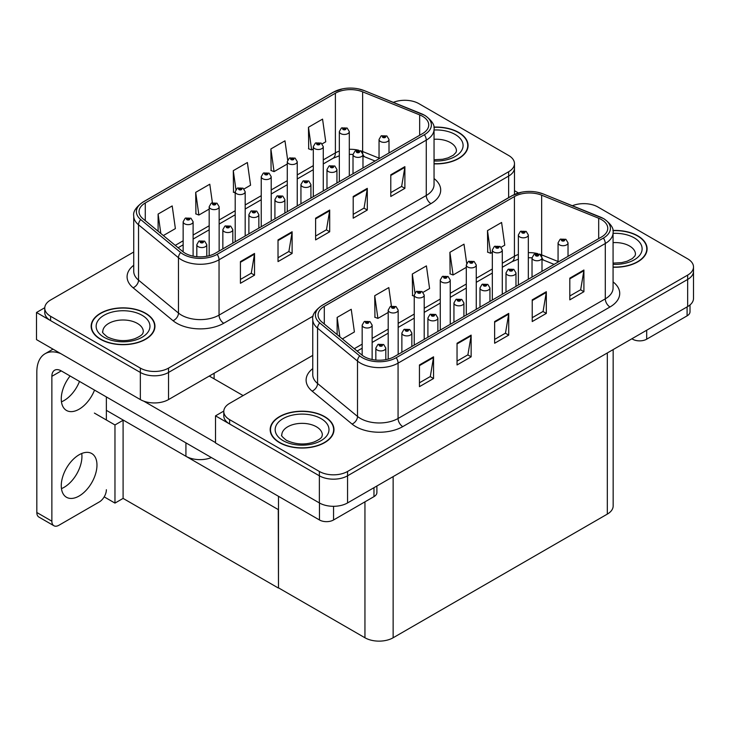 <?xml version="1.0" encoding="UTF-8"?>
<svg xmlns="http://www.w3.org/2000/svg" width="730" height="730" viewBox="0 0 730 730"><rect width="100%" height="100%" fill="white"/><g stroke="black" fill="none" stroke-linecap="round" stroke-linejoin="round"><path stroke-width="1.09" d="M211.408 457.582A19.938 11.507 180 0 1 185.922 456.268L106.37 410.342M313.17 316.072L168.539 399.575A19.938 11.507 0 0 1 140.343 399.575L36.5 339.614L36.5 312.486L140.343 372.446A19.938 11.507 0 0 0 168.539 372.446L508.637 176.085A19.938 11.507 0 0 0 514.477 167.946A19.938 11.507 0 0 1 508.637 176.085L168.539 372.446A19.938 11.507 0 0 1 140.343 372.446L50.598 320.625A19.938 11.507 0 0 1 44.758 312.486L44.758 308.151A19.938 11.507 0 0 0 50.598 316.291L140.343 368.102A19.938 11.507 0 0 0 168.539 368.102L508.637 171.751A19.938 11.507 0 0 0 514.477 163.611A19.938 11.507 0 0 0 508.637 155.472L418.892 103.651A19.938 11.507 0 0 0 393.361 102.364M405.542 100.293L404.037 100.293M44.767 307.713L36.5 312.486M278.486 509.713L123.334 420.133L114.966 424.96L94.389 413.08M123.096 420.27L123.096 498.398L114.966 503.098L104.189 496.874M114.966 503.098L114.966 424.96M278.258 509.85L278.486 587.842L278.486 496.309M278.258 587.979L123.096 498.398M312.759 355.373L229.621 403.371A19.938 11.507 0 0 0 223.781 411.51L223.781 415.845A19.938 11.507 0 0 0 229.621 423.984L319.366 475.805A19.938 11.507 0 0 0 347.562 475.805L687.66 279.444A19.938 11.507 0 0 0 693.5 271.304A19.938 11.507 0 0 1 687.66 279.444L347.562 475.805A19.938 11.507 0 0 1 319.366 475.805L215.523 415.845L215.523 442.973L319.366 502.933A19.938 11.507 0 0 0 347.562 502.933L687.66 306.573A19.938 11.507 0 0 0 693.5 298.433L693.5 266.97A19.938 11.507 0 0 0 687.66 258.831L597.916 207.01A19.938 11.507 0 0 0 572.384 205.723M584.575 203.652L583.06 203.652M223.8 411.072L215.523 415.845M613.154 349.597L613.154 505.972A19.938 11.507 180 0 1 607.314 514.112L393.141 637.764A19.938 11.507 180 0 1 364.945 637.764L278.486 587.842M434.049 163.858A31.901 18.414 0 0 0 468.076 145.489A31.901 18.414 0 0 0 458.732 132.468A31.901 18.414 0 0 0 433.875 127.12M145.608 313.252A31.901 18.414 0 0 0 110.841 309.255A31.901 18.414 0 0 0 91.159 326.274A31.901 18.414 0 0 0 100.494 339.295A31.901 18.414 0 0 0 135.26 343.282A31.901 18.414 0 0 0 154.952 326.274A31.901 18.414 0 0 0 145.608 313.252M91.487 327.962A31.901 18.414 0 0 0 91.378 328.436M422.506 116.271A21.261 12.273 180 0 1 428.738 124.949A21.261 12.273 180 0 1 422.506 133.626L215.286 253.264A21.261 12.273 180 0 1 182.838 251.631L142.897 218.699A21.261 12.273 180 0 1 139.047 211.654A21.261 12.273 180 0 1 145.279 202.967L335.389 93.212A21.261 12.273 180 0 1 362.627 91.834L419.668 114.893A21.261 12.273 180 0 1 422.506 116.271M424.385 115.185A23.926 13.815 0 0 0 421.192 113.634L364.151 90.575A23.926 13.815 0 0 0 358.403 88.868A23.926 13.815 0 0 0 342.452 88.868A23.926 13.815 0 0 0 333.51 92.126L143.399 201.891A23.926 13.815 0 0 0 140.717 219.575L180.657 252.507A23.926 13.815 0 0 0 217.166 254.35L424.385 134.712A23.926 13.815 0 0 0 424.385 115.185M240.425 261.596L240.425 283.295L254.524 275.164L254.524 253.456L240.425 261.596M240.425 279.444L251.284 273.184L254.469 254.177A5.32 3.066 -120 0 0 254.524 253.456M251.193 273.239L254.524 275.164M278.021 239.896L278.021 261.596L292.119 253.456L292.119 231.757L278.021 239.896M278.021 257.745L288.879 251.476L292.055 232.478A5.32 3.066 -120 0 0 292.119 231.757M288.779 251.531L292.119 253.456M390.787 174.789L390.787 196.489L404.885 188.349L404.885 166.65L390.787 174.789M390.787 192.638L401.646 186.369L404.831 167.371A5.32 3.066 -120 0 0 404.885 166.65M401.555 186.424L404.885 188.349M353.201 196.489L353.201 218.188L367.299 210.048L367.299 188.349L353.201 196.489M353.201 214.337L364.06 208.068L367.236 189.07A5.32 3.066 -120 0 0 367.299 188.349M363.96 208.123L367.299 210.048M315.606 218.188L315.606 239.896L329.704 231.757L329.704 210.048L315.606 218.188M315.606 236.046L326.465 229.777L329.65 210.769A5.32 3.066 -120 0 0 329.704 210.048M326.374 229.831L329.704 231.757M133.736 252.014L50.598 300.012A19.938 11.507 0 0 0 44.758 308.151M163.347 235.553L175.382 228.609L172.198 205.933L158.109 214.063L158.109 231.237M287.656 159.961L284.974 140.817L270.876 148.957L271.104 170.528M322.149 143.874L325.744 141.793L322.56 119.118L308.471 127.257L308.699 148.829M212.384 202.721L209.793 184.225L195.695 192.364L195.923 213.936M244.057 188.96L250.563 185.201L247.379 162.525L233.29 170.665L233.518 192.236M235.206 192.866L233.29 192.145M233.29 170.665L235.927 189.453M270.876 148.957L274.06 171.632L287.273 164.004M274.06 171.632L270.876 170.446M308.471 127.257L311.646 149.933L313.307 148.975M311.646 149.933L308.471 148.747M195.695 192.364L198.879 215.04L209.181 209.09M198.879 215.04L195.695 213.853M158.109 214.063L160.828 233.481M154.724 328.436A31.901 18.414 0 0 0 154.614 327.962M467.857 147.661A31.901 18.414 0 0 0 467.748 147.177M613.072 267.216A31.901 18.414 0 0 0 647.099 248.848A31.901 18.414 0 0 0 637.755 235.826A31.901 18.414 0 0 0 612.899 230.479M324.631 416.611A31.901 18.414 0 0 0 289.874 412.614A31.901 18.414 0 0 0 270.182 429.632A31.901 18.414 0 0 0 279.526 442.654A31.901 18.414 0 0 0 314.283 446.641A31.901 18.414 0 0 0 333.975 429.632A31.901 18.414 0 0 0 324.631 416.611M270.511 431.32A31.901 18.414 0 0 0 270.401 431.795M601.529 219.63A21.261 12.273 180 0 1 607.761 228.307A21.261 12.273 180 0 1 601.529 236.985L394.319 356.623A21.261 12.273 180 0 1 361.861 354.99L321.921 322.058A21.261 12.273 180 0 1 318.07 315.013A21.261 12.273 180 0 1 324.302 306.326L514.422 196.571A21.261 12.273 180 0 1 541.651 195.193L598.691 218.252A21.261 12.273 180 0 1 601.529 219.63M603.409 218.544A23.926 13.815 0 0 0 600.215 216.993L543.175 193.934A23.926 13.815 0 0 0 537.426 192.227A23.926 13.815 0 0 0 521.476 192.227A23.926 13.815 0 0 0 512.542 195.485L322.423 305.249A23.926 13.815 0 0 0 319.74 322.934L359.68 355.866A23.926 13.815 0 0 0 396.198 357.709L603.409 238.071A23.926 13.815 0 0 0 603.409 218.544M419.449 364.954L419.449 386.654L433.547 378.523L433.547 356.815L419.449 364.954M419.449 382.803L430.308 376.543L433.492 357.536A5.32 3.066 -120 0 0 433.547 356.815M430.216 376.598L433.547 378.523M457.044 343.255L457.044 364.954L471.142 356.815L471.142 335.116L457.044 343.255M457.044 361.104L467.903 354.835L471.087 335.837A5.32 3.066 -120 0 0 471.142 335.116M467.802 354.889L471.142 356.815M569.811 278.148L569.811 299.848L583.909 291.708L583.909 270.009L569.811 278.148M569.811 295.997L580.669 289.728L583.854 270.73A5.32 3.066 -120 0 0 583.909 270.009M580.578 289.783L583.909 291.708M532.225 299.848L532.225 321.547L546.323 313.407L546.323 291.708L532.225 299.848M532.225 317.696L543.083 311.427L546.268 292.429A5.32 3.066 -120 0 0 546.323 291.708M542.983 311.482L546.323 313.407M494.63 321.547L494.63 343.255L508.728 335.116L508.728 313.407L494.63 321.547M494.63 339.404L505.489 333.135L508.673 314.128A5.32 3.066 -120 0 0 508.728 313.407M505.397 333.19L508.728 335.116M223.781 411.51A19.938 11.507 0 0 0 229.621 419.65L319.366 471.461A19.938 11.507 0 0 0 347.562 471.461L687.66 275.11A19.938 11.507 0 0 0 693.5 266.97M342.37 338.912L354.406 331.968L351.23 309.292L337.132 317.422L337.132 334.596M466.68 263.32L463.997 244.176L449.899 252.315L450.127 273.887M501.172 247.233L504.768 245.152L501.592 222.477L487.494 230.616L487.722 252.188M391.408 306.08L388.816 287.584L374.718 295.723L374.946 317.295M423.081 292.319L429.587 288.56L426.411 265.884L412.313 274.024L412.541 295.595M414.238 296.225L412.313 295.504M412.313 274.024L414.95 292.812M449.899 252.315L453.084 274.991L466.297 267.363M453.084 274.991L449.899 273.805M487.494 230.616L490.67 253.292L492.33 252.334M490.67 253.292L487.494 252.105M374.718 295.723L377.903 318.399L388.205 312.449M377.903 318.399L374.718 317.212M337.132 317.422L339.851 336.84M333.747 431.795A31.901 18.414 0 0 0 333.637 431.32M646.88 251.02A31.901 18.414 0 0 0 646.771 250.536M193.112 256.148L193.112 221.765A4.982 2.874 180 0 1 190.037 224.429A4.982 2.874 180 0 1 184.608 223.8A4.982 2.874 180 0 1 183.148 221.765L185.137 218.306A3.321 1.998 57.8 0 1 186.907 218.407A1.661 0.958 0 0 0 186.953 219.73A1.661 0.958 0 0 0 189.307 219.73A1.661 0.958 0 0 0 189.307 218.379A1.661 0.958 0 0 0 187.008 218.352L188.796 219.055L187.665 219.329L186.907 218.407M187.683 219.338L187.683 218.772M187.008 218.352A3.321 1.834 -117.9 0 0 185.457 218.124A3.321 1.834 -117.9 0 0 185.311 218.215M187.665 219.329L187.637 218.799M206.791 256.266L206.791 244.687A4.982 2.874 180 0 1 203.716 247.351A4.982 2.874 180 0 1 198.277 246.722A4.982 2.874 180 0 1 196.817 244.687L198.806 241.228A3.321 1.998 57.8 0 1 200.577 241.329A1.661 0.958 0 0 0 200.631 242.652A1.661 0.958 0 0 0 202.976 242.652A1.661 0.958 0 0 0 202.976 241.302A1.661 0.958 0 0 0 200.686 241.274L202.274 241.703L201.334 242.251L201.352 241.694M200.686 241.274A3.321 1.834 -117.9 0 0 199.126 241.046A3.321 1.834 -117.9 0 0 198.98 241.137M201.316 242.241L200.577 241.329M201.334 242.251L201.316 241.721M372.136 359.507L372.136 325.124A4.982 2.874 180 0 1 369.061 327.788A4.982 2.874 180 0 1 363.631 327.159A4.982 2.874 180 0 1 362.171 325.124L364.16 321.665A3.321 1.998 57.8 0 1 365.931 321.766A1.661 0.958 0 0 0 365.976 323.089A1.661 0.958 0 0 0 368.331 323.089A1.661 0.958 0 0 0 368.331 321.738A1.661 0.958 0 0 0 366.031 321.711L367.82 322.414L366.688 322.687L366.706 322.131M366.031 321.711A3.321 1.834 -117.9 0 0 364.48 321.483A3.321 1.834 -117.9 0 0 364.334 321.574M366.67 322.669L365.931 321.766M366.688 322.687L366.67 322.158M385.814 359.625L385.814 348.046A4.982 2.874 180 0 1 382.739 350.71A4.982 2.874 180 0 1 377.3 350.081A4.982 2.874 180 0 1 375.84 348.046L377.83 344.587A3.321 1.998 57.8 0 1 379.6 344.688A1.661 0.958 0 0 0 379.655 346.011A1.661 0.958 0 0 0 382 346.011A1.661 0.958 0 0 0 382 344.66A1.661 0.958 0 0 0 379.709 344.633L381.297 345.062L380.357 345.609L380.376 345.053M379.709 344.633A3.321 1.834 -117.9 0 0 378.149 344.405A3.321 1.834 -117.9 0 0 378.003 344.496M380.339 345.6L379.6 344.688M380.357 345.609L380.339 345.08M411.848 346.504L411.848 333.017A4.982 2.874 180 0 1 408.763 335.681A4.982 2.874 180 0 1 403.334 335.052A4.982 2.874 180 0 1 401.874 333.017L403.863 329.559A3.321 1.998 57.8 0 1 405.634 329.659A1.661 0.958 0 0 0 405.688 330.982A1.661 0.958 0 0 0 408.034 330.982A1.661 0.958 0 0 0 408.034 329.632A1.661 0.958 0 0 0 405.734 329.604L407.523 330.307L406.391 330.58L405.634 329.659M406.409 330.59L406.409 330.024M405.734 329.604A3.321 1.834 -117.9 0 0 404.183 329.376A3.321 1.834 -117.9 0 0 404.037 329.467M406.373 330.571L406.373 330.051M437.872 331.475L437.872 317.988A4.982 2.874 180 0 1 434.797 320.652A4.982 2.874 180 0 1 429.368 320.023A4.982 2.874 180 0 1 427.908 317.988L429.897 314.53A3.321 1.998 57.8 0 1 431.667 314.63A1.661 0.958 0 0 0 431.713 315.953A1.661 0.958 0 0 0 434.067 315.953A1.661 0.958 0 0 0 434.067 314.603A1.661 0.958 0 0 0 431.768 314.575L433.556 315.278L432.425 315.552L432.443 314.995M431.768 314.575A3.321 1.834 -117.9 0 0 430.216 314.347A3.321 1.834 -117.9 0 0 430.07 314.438M432.397 315.543L431.667 314.63M432.425 315.552L432.397 315.022M463.906 316.446L463.906 302.959A4.982 2.874 180 0 1 460.831 305.624A4.982 2.874 180 0 1 455.401 304.994A4.982 2.874 180 0 1 453.941 302.959L455.931 299.501A3.321 1.998 57.8 0 1 457.701 299.601A1.661 0.958 0 0 0 457.746 300.924A1.661 0.958 0 0 0 460.101 300.924A1.661 0.958 0 0 0 460.101 299.574A1.661 0.958 0 0 0 457.801 299.546L459.59 300.249L458.449 300.523L457.701 299.601M458.476 300.532L458.476 299.966M457.801 299.546A3.321 1.834 -117.9 0 0 456.25 299.318A3.321 1.834 -117.9 0 0 456.104 299.409M458.449 300.523L458.431 299.993M489.939 301.417L489.939 287.93A4.982 2.874 180 0 1 486.864 290.595A4.982 2.874 180 0 1 481.426 289.965A4.982 2.874 180 0 1 479.975 287.93L481.955 284.472A3.321 1.998 57.8 0 1 483.725 284.572A1.661 0.958 0 0 0 483.78 285.895A1.661 0.958 0 0 0 486.125 285.895A1.661 0.958 0 0 0 486.125 284.545A1.661 0.958 0 0 0 483.835 284.517L485.623 285.22L484.483 285.494L483.725 284.572M484.501 285.503L484.501 284.937M483.835 284.517A3.321 1.834 -117.9 0 0 482.274 284.289A3.321 1.834 -117.9 0 0 482.128 284.381M484.464 285.476L484.464 284.965M232.815 243.145L232.815 229.658A4.982 2.874 180 0 1 229.74 232.322A4.982 2.874 180 0 1 224.311 231.693A4.982 2.874 180 0 1 222.851 229.658L224.84 226.2A3.321 1.998 57.8 0 1 226.61 226.3A1.661 0.958 0 0 0 226.665 227.623A1.661 0.958 0 0 0 229.01 227.623A1.661 0.958 0 0 0 229.01 226.273A1.661 0.958 0 0 0 226.711 226.245L228.499 226.948L227.368 227.222L226.61 226.3M227.386 227.231L227.386 226.665M226.711 226.245A3.321 1.834 -117.9 0 0 225.159 226.017A3.321 1.834 -117.9 0 0 225.013 226.108M227.368 227.222L227.349 226.692M258.849 228.116L258.849 214.629A4.982 2.874 180 0 1 255.774 217.294A4.982 2.874 180 0 1 250.344 216.664A4.982 2.874 180 0 1 248.884 214.629L250.874 211.171A3.321 1.998 57.8 0 1 252.644 211.271A1.661 0.958 0 0 0 252.69 212.594A1.661 0.958 0 0 0 255.044 212.594A1.661 0.958 0 0 0 255.044 211.244A1.661 0.958 0 0 0 252.744 211.216L254.533 211.919L253.401 212.193L253.42 211.636M252.744 211.216A3.321 1.834 -117.9 0 0 251.193 210.988A3.321 1.834 -117.9 0 0 251.047 211.079M253.374 212.184L252.644 211.271M253.401 212.193L253.374 211.663M284.882 213.087L284.882 199.6A4.982 2.874 180 0 1 281.807 202.265A4.982 2.874 180 0 1 276.378 201.635A4.982 2.874 180 0 1 274.918 199.6L276.898 196.142A3.321 1.998 57.8 0 1 278.677 196.242A1.661 0.958 0 0 0 278.723 197.565A1.661 0.958 0 0 0 281.077 197.565A1.661 0.958 0 0 0 281.077 196.215A1.661 0.958 0 0 0 278.778 196.188L280.566 196.89L279.426 197.164L278.677 196.242M279.453 197.173L279.453 196.607M278.778 196.188A3.321 1.834 -117.9 0 0 277.227 195.959A3.321 1.834 -117.9 0 0 277.071 196.051M279.426 197.164L279.407 196.635M310.916 198.058L310.916 184.571A4.982 2.874 180 0 1 307.841 187.236A4.982 2.874 180 0 1 302.402 186.606A4.982 2.874 180 0 1 300.942 184.571L302.932 181.113A3.321 1.998 57.8 0 1 304.702 181.213A1.661 0.958 0 0 0 304.757 182.536A1.661 0.958 0 0 0 307.102 182.536A1.661 0.958 0 0 0 307.102 181.186A1.661 0.958 0 0 0 304.812 181.159L306.591 181.861L305.459 182.135L304.702 181.213M304.812 181.159A3.321 1.834 -117.9 0 0 303.251 180.93A3.321 1.834 -117.9 0 0 303.105 181.022M219.146 251.038L219.146 206.736A4.982 2.874 180 0 1 216.071 209.4A4.982 2.874 180 0 1 210.642 208.771A4.982 2.874 180 0 1 209.181 206.736L211.162 203.278A3.321 1.998 57.8 0 1 212.941 203.378A1.661 0.958 0 0 0 212.987 204.701A1.661 0.958 0 0 0 215.341 204.701A1.661 0.958 0 0 0 215.341 203.351A1.661 0.958 0 0 0 213.041 203.314L214.83 204.026L213.689 204.3L213.717 203.743M213.041 203.314A3.321 1.834 -117.9 0 0 211.49 203.095A3.321 1.834 -117.9 0 0 211.335 203.186M213.671 204.281L212.941 203.378M213.689 204.3L213.671 203.77M245.18 236.009L245.18 191.707A4.982 2.874 180 0 1 242.105 194.372A4.982 2.874 180 0 1 236.666 193.742A4.982 2.874 180 0 1 235.206 191.707L237.195 188.249A3.321 1.998 57.8 0 1 238.965 188.349A1.661 0.958 0 0 0 239.02 189.672A1.661 0.958 0 0 0 241.365 189.672A1.661 0.958 0 0 0 241.365 188.322A1.661 0.958 0 0 0 239.075 188.285L240.854 188.997L239.723 189.271L238.965 188.349M239.741 189.28L239.741 188.714M239.075 188.285A3.321 1.834 -117.9 0 0 237.515 188.066A3.321 1.834 -117.9 0 0 237.369 188.157M239.723 189.271L239.705 188.742M271.204 220.98L271.204 176.678A4.982 2.874 180 0 1 268.129 179.343A4.982 2.874 180 0 1 262.7 178.713A4.982 2.874 180 0 1 261.24 176.678L263.229 173.22A3.321 1.998 57.8 0 1 264.999 173.32A1.661 0.958 0 0 0 265.054 174.643A1.661 0.958 0 0 0 267.399 174.643A1.661 0.958 0 0 0 267.399 173.293A1.661 0.958 0 0 0 265.099 173.256L266.696 173.694L265.757 174.242L265.775 173.685M265.099 173.256A3.321 1.834 -117.9 0 0 263.548 173.037A3.321 1.834 -117.9 0 0 263.402 173.129M265.738 174.224L264.999 173.32M265.757 174.242L265.738 173.713M398.169 354.397L398.169 310.095A4.982 2.874 180 0 1 395.094 312.759A4.982 2.874 180 0 1 389.665 312.13A4.982 2.874 180 0 1 388.205 310.095L390.194 306.637A3.321 1.998 57.8 0 1 391.964 306.737A1.661 0.958 0 0 0 392.01 308.06A1.661 0.958 0 0 0 394.364 308.06A1.661 0.958 0 0 0 394.364 306.709A1.661 0.958 0 0 0 392.065 306.673L393.853 307.385L392.713 307.659L391.964 306.737M392.74 307.668L392.74 307.102M392.065 306.673A3.321 1.834 -117.9 0 0 390.513 306.454A3.321 1.834 -117.9 0 0 390.368 306.545M392.713 307.659L392.694 307.129M424.203 339.368L424.203 295.066A4.982 2.874 180 0 1 421.128 297.73A4.982 2.874 180 0 1 415.698 297.101A4.982 2.874 180 0 1 414.238 295.066L416.219 291.608A3.321 1.998 57.8 0 1 417.989 291.708A1.661 0.958 0 0 0 418.044 293.031A1.661 0.958 0 0 0 420.389 293.031A1.661 0.958 0 0 0 420.389 291.681A1.661 0.958 0 0 0 418.098 291.644L419.887 292.356L418.746 292.63L417.989 291.708M418.774 292.639L418.774 292.073M418.098 291.644A3.321 1.834 -117.9 0 0 416.538 291.425A3.321 1.834 -117.9 0 0 416.392 291.516M418.728 292.611L418.728 292.1M450.237 324.339L450.237 280.037A4.982 2.874 180 0 1 447.152 282.702A4.982 2.874 180 0 1 441.723 282.072A4.982 2.874 180 0 1 440.263 280.037L442.252 276.579A3.321 1.998 57.8 0 1 444.023 276.679A1.661 0.958 0 0 0 444.077 278.002A1.661 0.958 0 0 0 446.422 278.002A1.661 0.958 0 0 0 446.422 276.652A1.661 0.958 0 0 0 444.123 276.615L445.911 277.327L444.78 277.601L444.023 276.679M444.798 277.61L444.798 277.044M444.123 276.615A3.321 1.834 -117.9 0 0 442.572 276.396A3.321 1.834 -117.9 0 0 442.426 276.488M444.762 277.582L444.762 277.071M646.689 330.234L646.689 339.185L687.094 315.853L687.094 306.901M518.446 192.985L514.477 190.694M690.014 304.939L690.014 311.783A9.964 5.758 180 0 1 687.094 315.853M646.689 339.185A9.964 5.758 180 0 1 632.591 339.185L632.591 338.373M631.888 338.775L632.591 339.185M81.742 453.485A25.249 14.582 -60 0 1 64.085 487.33A25.249 14.582 -60 0 1 61.457 488.625M79.114 454.781A25.249 14.582 -60 0 1 91.743 453.531A25.249 14.582 -60 0 1 95.612 473.761A25.249 14.582 -60 0 1 79.114 496.017A25.249 14.582 -60 0 1 66.494 497.267A25.249 14.582 -60 0 1 62.625 477.028A25.249 14.582 -60 0 1 79.114 454.781M79.488 381.425A25.249 14.582 -60 0 1 64.085 400.524A25.249 14.582 -60 0 1 61.457 401.81M94.526 390.103A25.249 14.582 -60 0 1 79.114 409.202A25.249 14.582 -60 0 1 66.494 410.452A25.249 14.582 -60 0 1 70.098 375.996M333.555 506.301L333.555 519.97L373.97 496.637L373.97 487.686M243.108 395.587L209.273 376.05M215.523 442.599L143.7 401.126M51.867 521.193A9.964 5.758 120 0 0 53.929 525.755L38.891 517.068A9.964 5.758 -60 0 1 36.828 512.506L51.867 521.193L51.867 376.324A13.286 7.674 60 0 1 54.613 370.238A13.286 7.674 60 0 1 61.265 370.895L319.466 519.97L319.466 502.988M60.727 353.603A39.867 23.022 -120 0 0 45.087 353.731A39.867 23.022 -120 0 0 36.828 371.981L36.828 512.506M53.929 525.755A9.964 5.758 120 0 0 58.911 525.262L99.326 501.93A9.964 5.758 120 0 0 106.37 489.72M106.37 419.996L106.37 396.938M376.89 485.998L376.89 492.567A9.964 5.758 180 0 1 373.97 496.637M333.555 519.97A9.964 5.758 180 0 1 319.466 519.97M433.903 127.312A31.563 18.223 180 0 1 458.504 132.605A31.563 18.223 180 0 1 467.748 145.489A31.563 18.223 180 0 1 434.049 163.666M324.394 416.739A31.563 18.223 180 0 1 333.637 429.632A31.563 18.223 180 0 1 314.155 446.468A31.563 18.223 180 0 1 279.754 442.517A31.563 18.223 180 0 1 270.511 429.632A31.563 18.223 180 0 1 290.002 412.797A31.563 18.223 180 0 1 324.394 416.739M145.37 313.38A31.563 18.223 180 0 1 154.614 326.274A31.563 18.223 180 0 1 135.132 343.109A31.563 18.223 180 0 1 100.731 339.158A31.563 18.223 180 0 1 91.487 326.274A31.563 18.223 180 0 1 110.969 309.438A31.563 18.223 180 0 1 145.37 313.38M612.926 230.671A31.563 18.223 180 0 1 637.527 235.963A31.563 18.223 180 0 1 646.771 248.848A31.563 18.223 180 0 1 613.072 267.025M336.941 183.029L336.941 169.543A4.982 2.874 180 0 1 333.865 172.207A4.982 2.874 180 0 1 328.436 171.577A4.982 2.874 180 0 1 326.976 169.543L328.965 166.084A3.321 1.998 57.8 0 1 330.736 166.185A1.661 0.958 0 0 0 330.79 167.508A1.661 0.958 0 0 0 333.135 167.508A1.661 0.958 0 0 0 333.135 166.157A1.661 0.958 0 0 0 330.836 166.13L332.624 166.832L331.493 167.106L331.511 166.549M330.836 166.13A3.321 1.834 -117.9 0 0 329.285 165.902A3.321 1.834 -117.9 0 0 329.139 165.993M331.475 167.088L330.736 166.185M331.493 167.106L331.475 166.577M362.974 168L362.974 154.514A4.982 2.874 180 0 1 359.899 157.178A4.982 2.874 180 0 1 354.47 156.548A4.982 2.874 180 0 1 353.01 154.514L354.999 151.055A3.321 1.998 57.8 0 1 356.769 151.156A1.661 0.958 0 0 0 356.815 152.479A1.661 0.958 0 0 0 359.169 152.479A1.661 0.958 0 0 0 359.169 151.128A1.661 0.958 0 0 0 356.87 151.101L358.658 151.804L357.527 152.077L356.769 151.156M357.545 152.086L357.545 151.521M356.87 151.101A3.321 1.834 -117.9 0 0 355.318 150.873A3.321 1.834 -117.9 0 0 355.172 150.964M357.527 152.077L357.499 151.548M389.008 152.971L389.008 139.485A4.982 2.874 180 0 1 385.933 142.149A4.982 2.874 180 0 1 380.503 141.52A4.982 2.874 180 0 1 379.043 139.485L381.024 136.026A3.321 1.998 57.8 0 1 382.803 136.127A1.661 0.958 0 0 0 382.849 137.45A1.661 0.958 0 0 0 385.203 137.45A1.661 0.958 0 0 0 385.203 136.099A1.661 0.958 0 0 0 382.903 136.063L384.692 136.775L383.551 137.048L383.579 136.492M382.903 136.063A3.321 1.834 -117.9 0 0 381.352 135.844A3.321 1.834 -117.9 0 0 381.206 135.935M383.533 137.03L382.803 136.127M383.551 137.048L383.533 136.519M515.973 286.388L515.973 272.901A4.982 2.874 180 0 1 512.889 275.566A4.982 2.874 180 0 1 507.459 274.936A4.982 2.874 180 0 1 505.999 272.901L507.989 269.443A3.321 1.998 57.8 0 1 509.759 269.543A1.661 0.958 0 0 0 509.814 270.866A1.661 0.958 0 0 0 512.159 270.866A1.661 0.958 0 0 0 512.159 269.516A1.661 0.958 0 0 0 509.859 269.489L511.648 270.191L510.516 270.465L509.759 269.543M510.535 270.474L510.535 269.908M509.859 269.489A3.321 1.834 -117.9 0 0 508.308 269.26A3.321 1.834 -117.9 0 0 508.162 269.352M510.516 270.465L510.498 269.936M541.998 271.359L541.998 257.873A4.982 2.874 180 0 1 538.923 260.537A4.982 2.874 180 0 1 533.493 259.907A4.982 2.874 180 0 1 532.033 257.873L534.022 254.414A3.321 1.998 57.8 0 1 535.793 254.514A1.661 0.958 0 0 0 535.838 255.838A1.661 0.958 0 0 0 538.192 255.838A1.661 0.958 0 0 0 538.192 254.487A1.661 0.958 0 0 0 535.893 254.46L537.682 255.162L536.55 255.436L536.568 254.879M535.893 254.46A3.321 1.834 -117.9 0 0 534.342 254.232A3.321 1.834 -117.9 0 0 534.196 254.323M536.532 255.418L535.793 254.514M536.55 255.436L536.532 254.907M568.031 256.33L568.031 242.844A4.982 2.874 180 0 1 564.956 245.508A4.982 2.874 180 0 1 559.527 244.879A4.982 2.874 180 0 1 558.067 242.844L560.056 239.385A3.321 1.998 57.8 0 1 561.826 239.486A1.661 0.958 0 0 0 561.872 240.809A1.661 0.958 0 0 0 564.226 240.809A1.661 0.958 0 0 0 564.226 239.458A1.661 0.958 0 0 0 561.927 239.431L563.715 240.134L562.574 240.407L561.826 239.486M562.602 240.416L562.602 239.851M561.927 239.431A3.321 1.834 -117.9 0 0 560.375 239.203A3.321 1.834 -117.9 0 0 560.229 239.294M562.574 240.407L562.556 239.878M476.261 309.31L476.261 265.008A4.982 2.874 180 0 1 473.186 267.673A4.982 2.874 180 0 1 467.757 267.043A4.982 2.874 180 0 1 466.297 265.008L468.286 261.55A3.321 1.998 57.8 0 1 470.056 261.65A1.661 0.958 0 0 0 470.102 262.973A1.661 0.958 0 0 0 472.456 262.973A1.661 0.958 0 0 0 472.456 261.623A1.661 0.958 0 0 0 470.156 261.586L471.945 262.298L470.814 262.572L470.056 261.65M470.832 262.581L470.832 262.015M470.156 261.586A3.321 1.834 -117.9 0 0 468.605 261.367A3.321 1.834 -117.9 0 0 468.459 261.459M470.814 262.572L470.795 262.043M502.295 294.281L502.295 249.979A4.982 2.874 180 0 1 499.22 252.644A4.982 2.874 180 0 1 493.79 252.014A4.982 2.874 180 0 1 492.33 249.979L494.32 246.521A3.321 1.998 57.8 0 1 496.09 246.621A1.661 0.958 0 0 0 496.135 247.945A1.661 0.958 0 0 0 498.49 247.945A1.661 0.958 0 0 0 498.49 246.594A1.661 0.958 0 0 0 496.19 246.557L497.979 247.269L496.838 247.543L496.865 246.986M496.19 246.557A3.321 1.834 -117.9 0 0 494.639 246.338A3.321 1.834 -117.9 0 0 494.493 246.43M496.82 247.525L496.09 246.621M496.838 247.543L496.82 247.005M528.328 279.252L528.328 234.951A4.982 2.874 180 0 1 525.253 237.606A4.982 2.874 180 0 1 519.824 236.985A4.982 2.874 180 0 1 518.364 234.951L520.344 231.492A3.321 1.998 57.8 0 1 522.123 231.593A1.661 0.958 0 0 0 522.169 232.916A1.661 0.958 0 0 0 524.514 232.916A1.661 0.958 0 0 0 524.514 231.565A1.661 0.958 0 0 0 522.224 231.529L524.012 232.24L522.872 232.514L522.123 231.593M522.899 232.523L522.899 231.957M522.224 231.529A3.321 1.834 -117.9 0 0 520.663 231.31A3.321 1.834 -117.9 0 0 520.517 231.401M522.872 232.514L522.853 231.976M297.238 205.951L297.238 161.649A4.982 2.874 180 0 1 294.163 164.314A4.982 2.874 180 0 1 288.733 163.684A4.982 2.874 180 0 1 287.273 161.649L289.262 158.191A3.321 1.998 57.8 0 1 291.033 158.291A1.661 0.958 0 0 0 291.078 159.614A1.661 0.958 0 0 0 293.433 159.614A1.661 0.958 0 0 0 293.433 158.264A1.661 0.958 0 0 0 291.133 158.227L292.922 158.939L291.79 159.213L291.033 158.291M291.808 159.222L291.808 158.656M291.133 158.227A3.321 1.834 -117.9 0 0 289.582 158.008A3.321 1.834 -117.9 0 0 289.436 158.1M291.763 159.195L291.763 158.684M323.271 190.922L323.271 146.62A4.982 2.874 180 0 1 320.196 149.285A4.982 2.874 180 0 1 314.767 148.655A4.982 2.874 180 0 1 313.307 146.62L315.296 143.162A3.321 1.998 57.8 0 1 317.066 143.262A1.661 0.958 0 0 0 317.112 144.586A1.661 0.958 0 0 0 319.466 144.586A1.661 0.958 0 0 0 319.466 143.235A1.661 0.958 0 0 0 317.167 143.199L318.955 143.91L317.815 144.184L317.842 143.627M317.167 143.199A3.321 1.834 -117.9 0 0 315.615 142.98A3.321 1.834 -117.9 0 0 315.47 143.071M317.796 144.166L317.066 143.262M317.815 144.184L317.796 143.646M349.305 175.893L349.305 131.592A4.982 2.874 180 0 1 346.23 134.247A4.982 2.874 180 0 1 340.791 133.626A4.982 2.874 180 0 1 339.331 131.592L341.321 128.133A3.321 1.998 57.8 0 1 343.091 128.234A1.661 0.958 0 0 0 343.146 129.557A1.661 0.958 0 0 0 345.491 129.557A1.661 0.958 0 0 0 345.491 128.206A1.661 0.958 0 0 0 343.2 128.17L344.98 128.882L343.848 129.155L343.091 128.234M343.866 129.164L343.866 128.599M343.2 128.17A3.321 1.834 -117.9 0 0 341.64 127.951A3.321 1.834 -117.9 0 0 341.494 128.042M343.83 129.137L343.83 128.617M185.922 456.268L185.922 442.873M140.343 399.575L140.343 368.102M508.637 197.657L508.637 171.751M168.539 399.575L168.539 368.102M214.118 378.843L214.118 373.258M319.366 502.933L319.366 471.461M347.562 502.933L347.562 471.461M687.66 306.573L687.66 275.11M607.314 514.112L607.314 352.964M393.141 637.764L393.141 476.617M364.945 637.764L364.945 501.848M434.049 178.549A33.224 19.181 180 0 1 430.965 203.624L223.745 323.262A6.643 3.833 60 0 1 219.046 315.123L426.265 195.485A26.581 15.348 0 0 0 434.049 184.635L434.049 129.292A26.581 15.348 180 0 1 426.265 140.142A6.643 3.833 -120 0 0 424.385 134.712M223.745 323.262A33.224 19.181 180 0 1 176.76 323.262A33.224 19.181 180 0 1 173.037 320.698L133.097 287.766A33.224 19.181 180 0 1 133.736 265.255M181.46 315.123A26.581 15.348 0 0 0 219.046 315.123L219.046 259.78A26.581 15.348 180 0 1 178.476 257.726L138.536 224.794A26.581 15.348 180 0 1 133.736 215.989L133.736 271.332A26.581 15.348 0 0 0 138.536 280.137L178.476 313.07A26.581 15.348 0 0 0 181.46 315.123M342.452 88.868L333.008 92.336A6.643 3.833 60 0 1 333.51 92.126M143.399 201.891A6.643 3.833 -120 0 0 142.897 202.1C135.963 207.11 132.906 211.746 133.736 215.989M140.717 219.575A6.643 4.444 129.5 0 0 138.536 224.794L138.536 280.137A6.643 4.444 -50.5 0 1 133.097 287.766M180.657 252.507A6.643 4.444 129.5 0 0 178.476 257.726L178.476 313.07A6.643 4.444 -50.5 0 1 173.037 320.698M217.166 254.35A6.643 3.833 60 0 1 219.046 259.78L426.265 140.142L426.265 195.485A6.643 3.833 60 0 0 430.965 203.624M50.598 316.291L50.598 320.625M145.279 202.967L145.279 220.661M419.668 114.893L419.668 135.269M362.627 91.834L362.627 151.521A21.261 12.273 0 0 0 360.319 150.708M379.043 158.154L362.627 151.521A11.963 5.603 -68 0 0 362.737 153.172M358.804 150.289A21.261 12.273 0 0 0 349.305 149.312M339.331 151.101A21.261 12.273 0 0 0 335.389 152.889L323.271 159.888M335.389 93.212L335.389 152.889A11.963 6.908 60 0 1 332.916 158.364L323.271 163.94M313.307 165.646L297.238 174.917M287.273 180.675L271.204 189.946M261.24 195.704L245.18 204.975M235.206 210.733L219.146 220.004M209.181 225.762L193.112 235.033M183.148 240.79L175.236 245.362M375.074 161.02L365 156.95A11.963 5.603 -68 0 1 362.965 154.286M315.606 218.881L329.65 210.769M353.201 197.173L367.236 189.07M390.787 175.474L404.831 167.371M278.021 240.581L292.055 232.478M240.425 262.28L254.469 254.177M613.072 281.908A33.224 19.181 180 0 1 609.988 306.983L402.768 426.621A6.643 3.833 60 0 1 398.069 418.482L605.289 298.844A26.581 15.348 0 0 0 613.072 287.994L613.072 232.651A26.581 15.348 180 0 1 605.289 243.501A6.643 3.833 -120 0 0 603.409 238.071M402.768 426.621A33.224 19.181 180 0 1 355.784 426.621A33.224 19.181 180 0 1 352.061 424.057L312.121 391.125A33.224 19.181 180 0 1 312.759 368.613M360.483 418.482A26.581 15.348 0 0 0 398.069 418.482L398.069 363.138A26.581 15.348 180 0 1 357.508 361.085L317.559 328.153A26.581 15.348 180 0 1 312.759 319.357L312.759 374.691A26.581 15.348 0 0 0 317.559 383.496L357.508 416.428A26.581 15.348 0 0 0 360.483 418.482M521.476 192.227L512.031 195.695A6.643 3.833 60 0 1 512.542 195.485M322.423 305.249A6.643 3.833 -120 0 0 321.921 305.459C314.986 310.469 311.929 315.104 312.759 319.357M319.74 322.934A6.643 4.444 129.5 0 0 317.559 328.153L317.559 383.496A6.643 4.444 -50.5 0 1 312.121 391.125M359.68 355.866A6.643 4.444 129.5 0 0 357.508 361.085L357.508 416.428A6.643 4.444 -50.5 0 1 352.061 424.057M396.198 357.709A6.643 3.833 60 0 1 398.069 363.138L605.289 243.501L605.289 298.844A6.643 3.833 60 0 0 609.988 306.983M229.621 419.65L229.621 423.984M324.302 306.326L324.302 324.02M598.691 218.252L598.691 238.628M541.651 195.193L541.651 254.879A21.261 12.273 0 0 0 539.351 254.067M558.067 261.513L541.651 254.879A11.963 5.603 -68 0 0 541.76 256.531M537.827 253.648A21.261 12.273 0 0 0 528.328 252.671M518.364 254.46A21.261 12.273 0 0 0 514.422 256.248L502.295 263.247M514.422 196.571L514.422 256.248A11.963 6.908 60 0 1 511.94 261.723L502.295 267.299M492.33 269.005L476.261 278.276M466.297 284.034L450.237 293.305M440.263 299.063L424.203 308.334M414.238 314.092L398.169 323.363M388.205 329.12L372.136 338.391M362.171 344.149L354.26 348.721M554.097 264.379L544.033 260.309A11.963 5.603 -68 0 1 541.998 257.644M494.63 322.24L508.673 314.128M532.225 300.532L546.268 292.429M569.811 278.833L583.854 270.73M457.044 343.94L471.087 335.837M419.449 365.639L433.492 357.536M61.265 370.895L51.867 376.324M434.049 159.751L442.681 159.268L448.101 157.872L453.357 155.198L455.976 152.479L456.451 150.909A20.267 11.698 0 0 0 450.51 142.642A20.267 11.698 0 0 0 434.049 139.275M434.049 129.995A26.91 15.54 180 0 1 455.21 134.502A26.91 15.54 180 0 1 460.621 151.995A26.91 15.54 180 0 1 434.049 160.974M322.341 435.053A20.267 11.698 0 0 0 316.409 426.776A20.267 11.698 0 0 0 294.318 424.24A20.267 11.698 0 0 0 281.807 435.053C280.767 435.217 282.282 436.96 286.37 440.29C295.595 444.534 304.802 445.108 314 442.006C323.645 437.781 321.638 436.047 322.341 435.053M321.109 418.646A26.91 15.54 180 0 1 321.109 440.619A26.91 15.54 180 0 1 283.048 440.619A26.91 15.54 180 0 1 283.048 418.646A26.91 15.54 180 0 1 321.109 418.646M143.317 331.694A20.267 11.698 0 0 0 137.386 323.417A20.267 11.698 0 0 0 115.294 320.881A20.267 11.698 0 0 0 102.784 331.694C101.735 331.858 103.258 333.601 107.346 336.932C116.563 341.175 125.779 341.749 134.977 338.647C144.622 334.422 142.615 332.688 143.317 331.694M142.085 315.287A26.91 15.54 180 0 1 142.085 337.26A26.91 15.54 180 0 1 104.025 337.26A26.91 15.54 180 0 1 104.025 315.287A26.91 15.54 180 0 1 142.085 315.287M613.072 263.11L621.705 262.627L627.134 261.23L632.381 258.557L635 255.838L635.474 254.268A20.267 11.698 0 0 0 629.534 246.001A20.267 11.698 0 0 0 613.072 242.634M613.072 233.354A26.91 15.54 180 0 1 634.233 237.861A26.91 15.54 180 0 1 639.644 255.354A26.91 15.54 180 0 1 613.072 264.333M514.477 194.454L514.477 163.611M434.049 129.292C434.952 125.158 431.895 120.523 424.887 115.395L364.352 90.639L358.403 88.868M333.008 92.336L142.897 202.1M365 156.95L362.974 156.211M353.01 154.422L349.305 154.368M339.331 155.782L332.916 158.364M313.307 169.689L297.238 178.969M287.273 184.717L271.204 193.998M261.24 199.746L245.18 209.026M235.206 214.775L219.146 224.055M209.181 229.804L193.112 239.084M183.148 244.833L178.12 247.735M613.072 232.651C613.976 228.517 610.919 223.882 603.911 218.754L543.375 193.998L537.426 192.227M512.031 195.695L321.921 305.459M544.033 260.309L541.998 259.57M532.033 257.781L528.328 257.726M518.364 259.141L511.94 261.723M492.33 273.047L476.261 282.327M466.297 288.076L450.237 297.356M440.263 303.105L424.203 312.385M414.238 318.134L398.169 327.414M388.205 333.163L372.136 342.443M362.171 348.192L357.143 351.094M193.112 221.765L190.968 218.215L185.457 218.124M183.148 251.877L183.148 221.765M206.791 244.687L204.637 241.137L199.126 241.046M196.817 256.704L196.817 244.687M372.136 325.124L369.991 321.574L364.48 321.483M362.171 355.236L362.171 325.124M385.814 348.046L383.661 344.496L378.149 344.405M375.84 360.063L375.84 348.046M411.848 333.017L409.694 329.467L404.183 329.376M401.874 352.262L401.874 333.017M437.872 317.988L435.728 314.438L430.216 314.347M427.908 337.233L427.908 317.988M463.906 302.959L461.762 299.409L456.25 299.318M453.941 322.204L453.941 302.959M489.939 287.93L487.786 284.381L482.274 284.289M479.975 307.175L479.975 287.93M232.815 229.658L230.671 226.108L225.159 226.017M222.851 248.903L222.851 229.658M258.849 214.629L256.704 211.079L251.193 210.988M248.884 233.874L248.884 214.629M284.882 199.6L282.738 196.051L277.227 195.959M274.918 218.845L274.918 199.6M310.916 184.571L308.763 181.022L303.251 180.93M300.942 203.816L300.942 184.571M219.146 206.736L217.002 203.186L211.49 203.095M209.181 255.728L209.181 206.736M245.18 191.707L243.026 188.157L237.515 188.066M235.206 241.767L235.206 191.707M271.204 176.678L269.06 173.129L263.548 173.037M261.24 226.738L261.24 176.678M398.169 310.095L396.025 306.545L390.513 306.454M388.205 359.087L388.205 310.095M424.203 295.066L422.049 291.516L416.538 291.425M414.238 345.126L414.238 295.066M450.237 280.037L448.083 276.488L442.572 276.396M440.263 330.097L440.263 280.037M45.087 353.731L53.016 349.15M467.748 145.489L467.748 148.135M333.637 429.632L333.637 432.279M270.511 429.632L270.511 432.279M154.614 326.274L154.614 328.92M91.487 326.274L91.487 328.92M646.771 248.848L646.771 251.494M336.941 169.543L334.796 165.993L329.285 165.902M326.976 188.787L326.976 169.543M362.974 154.514L360.83 150.964L355.318 150.873M353.01 173.758L353.01 154.514M389.008 139.485L386.863 135.935L381.352 135.844M379.043 158.729L379.043 139.485M515.973 272.901L513.82 269.352L508.308 269.26M505.999 292.146L505.999 272.901M541.998 257.873L539.853 254.323L534.342 254.232M532.033 277.117L532.033 257.873M568.031 242.844L565.887 239.294L560.375 239.203M558.067 262.088L558.067 242.844M476.261 265.008L474.117 261.459L468.605 261.367M466.297 315.068L466.297 265.008M502.295 249.979L500.15 246.43L494.639 246.338M492.33 300.039L492.33 249.979M528.328 234.951L526.184 231.401L520.663 231.31M518.364 285.01L518.364 234.951M297.238 161.649L295.093 158.1L289.582 158.008M287.273 211.709L287.273 161.649M323.271 146.62L321.127 143.071L315.615 142.98M313.307 196.68L313.307 146.62M349.305 131.592L347.151 128.042L341.64 127.951M339.331 181.651L339.331 131.592"/></g></svg>

